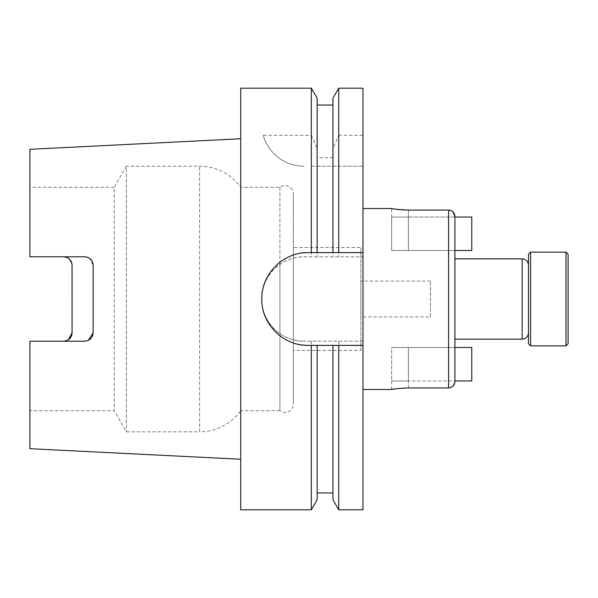 <?xml version="1.0" encoding="UTF-8"?>
<svg xmlns="http://www.w3.org/2000/svg" width="598" height="598" viewBox="0 0 598 598"><rect width="100%" height="100%" fill="white"/><g stroke="black" fill="none" stroke-linecap="round" stroke-linejoin="round"><path stroke-width="0.45" stroke-dasharray="2.99 2.24" d="M528.475 254.255L528.475 343.745M530.583 252.147L530.583 345.853M565.992 252.147L565.992 345.853M568.1 254.255L568.1 343.745M454.899 381.487L454.899 347.49L391.66 347.49L454.899 347.49L454.779 382.757M391.66 389.492L391.66 347.49L408.389 347.49L391.66 347.49L391.66 380.956L408.389 380.956L391.66 380.956M528.475 299L528.475 332.839L528.475 299M454.899 258.837L454.899 339.163M261.797 299A42.166 42.166 0 0 0 303.956 341.166C281.359 341.705 261.259 321.567 261.797 299C261.304 276.396 281.292 256.34 303.956 256.834L362.986 256.834L303.956 256.834A42.166 42.166 0 0 0 261.797 299M360.878 350.435L360.878 247.565L360.878 350.435L293.416 350.435L293.416 255.032L293.416 350.435M293.416 247.565L293.416 194.014A8.432 8.432 0 0 0 279.924 187.271L240.717 187.271A50.598 50.598 0 0 0 199.62 166.184L126.38 166.184L126.38 431.816L126.38 166.184L114.211 187.271L114.211 410.729L126.38 431.816L199.62 431.816L199.62 166.184L199.62 431.816A50.598 50.598 0 0 0 240.717 410.729L240.717 187.271L240.717 410.729L279.924 410.729L279.924 262.216L279.924 410.729A8.432 8.432 0 0 0 293.416 403.986L293.416 247.565L360.878 247.565M430.448 316.918L430.448 281.082L430.448 316.918L360.878 316.918L360.878 281.082L360.878 316.918M430.448 281.082L360.878 281.082M279.924 187.271L279.924 262.216L279.924 187.271M293.416 194.014L293.416 403.986M338.73 88.183L338.73 135.283L362.986 135.283L362.986 341.166L303.956 341.166L362.986 341.166L362.986 509.817M338.73 341.166L338.73 509.817M332.944 499.793L332.944 345.382M317.134 499.793L317.134 345.382M311.349 341.166L311.349 509.817M332.944 98.207L332.944 148.409L338.73 135.283M240.717 459.249L240.717 138.751L240.717 459.249M29.9 187.271L29.9 256.796L63.627 256.796L29.9 256.796L29.9 187.271L114.211 187.271L114.211 410.729L29.9 410.729L29.9 341.204L29.9 410.729M29.9 448.687L29.9 341.204L84.714 341.204L88.31 340.397M405.115 387.997L448.575 387.93L448.575 210.07L408.389 210.07L408.389 250.51L454.899 250.51L454.899 216.513L454.899 250.51L454.899 217.044L391.66 217.044L391.66 250.51L454.899 250.51L391.66 250.51L391.66 208.508M362.986 389.492L362.986 208.508L362.986 389.492M391.66 217.044L408.389 217.044L408.389 250.51L408.389 210.07L405.115 210.003M401.976 209.838L399.083 209.584M396.511 209.278L392.908 208.732M396.511 388.722L394.568 388.999M454.899 347.49L454.899 380.956L408.389 380.956L471.77 380.956L471.77 347.49L408.389 347.49L454.899 347.49M29.9 149.313L29.9 256.796L84.714 256.796M93.146 332.772L93.146 265.228L89.468 258.269M88.003 257.461L86.396 256.968M63.627 341.204L68.389 339.731M71.902 263.606L72.066 332.772M69.652 259.323L66.303 257.23M311.349 166.184L362.986 166.184L311.349 166.184L311.349 256.834M317.134 166.184L317.134 256.834L317.134 166.184M332.944 166.184L332.944 256.834L332.944 166.184M338.73 166.184L338.73 256.834M311.349 88.183L311.349 135.283L317.134 148.409L317.134 157.663L332.944 157.663L332.944 148.409M317.134 98.207L317.134 148.409M317.134 252.618L317.134 157.663M332.944 252.618L332.944 157.663M362.986 88.183L362.986 135.283M263.329 135.283A42.166 42.166 0 0 0 303.956 166.184C280.836 166.095 266.155 148.177 263.329 135.283L311.349 135.283M240.717 88.183L240.717 509.817M362.986 252.618L308.172 252.618M303.582 252.849A46.382 46.382 0 0 0 299.112 344.485M308.172 345.382L362.986 345.382M471.77 217.044L471.77 250.51L408.389 250.51L408.389 217.044L471.77 217.044M408.389 387.93L408.389 347.49L408.389 387.93M522.151 258.837L522.151 339.163M408.389 380.956L408.389 347.49L408.389 380.956"/><path stroke-width="0.9" d="M528.475 343.745L528.475 254.255L530.583 252.147L530.583 345.853L528.475 343.745M565.992 252.147L568.1 254.255L568.1 343.745L565.992 345.853L565.992 252.147L530.583 252.147M394.568 388.999L391.66 389.492C392.639 388.977 398.216 388.461 408.389 387.93L448.575 387.93C452.447 387.526 454.555 385.381 454.899 381.487L454.899 216.513L453.097 212.006M338.73 345.382L362.986 345.382L362.986 509.817L338.73 509.817L338.73 345.382L308.172 345.382C283.31 345.958 261.236 323.862 261.797 299.037C261.244 274.146 283.213 252.079 308.172 252.618L311.349 252.618L311.349 88.183L240.717 88.183L240.717 509.817L311.349 509.817L311.349 345.382M332.944 492.946L317.134 492.946M317.134 345.382L317.134 499.793L311.349 509.817M311.349 252.618L332.944 252.618L332.944 98.207L338.73 88.183L338.73 252.618L362.986 252.618L362.986 88.183L338.73 88.183M240.717 459.249L29.9 448.687L29.9 341.204L84.714 341.204C89.887 340.658 92.697 337.848 93.146 332.772L93.146 265.228C92.69 260.145 89.879 257.334 84.714 256.796L29.9 256.796L29.9 149.313L240.717 138.751M68.389 339.731L72.066 332.772C71.67 337.795 68.86 340.606 63.627 341.204M72.066 332.772L72.066 265.228C71.663 260.197 68.852 257.387 63.627 256.796L66.303 257.23M451.019 210.571L448.575 210.07C452.454 210.481 454.562 212.626 454.899 216.513L454.899 217.044L471.77 217.044L471.77 250.51L454.899 250.51L454.899 258.837L522.151 258.837C525.993 259.218 528.101 261.326 528.475 265.161M453.067 211.976L451.064 210.586M392.908 208.732L391.66 208.508C392.639 209.023 398.216 209.539 408.389 210.07L448.575 210.07L448.575 387.93M391.66 208.508L362.986 208.508M391.66 389.492L362.986 389.492M405.115 210.003L401.976 209.838M399.083 209.584L396.511 209.278M405.115 387.997L396.511 388.722M522.151 258.837L522.151 339.163L454.899 339.163L454.899 347.49L471.77 347.49L471.77 380.956L454.899 380.956L454.899 381.487M454.779 382.757L453.082 386.016M453.06 386.039L451.027 387.429M451.012 387.437L448.747 387.93M89.468 258.269L88.003 257.461M86.396 256.968L84.714 256.796M88.31 340.397L93.146 332.772M71.902 263.606L69.652 259.323M317.134 252.618L317.134 98.207L311.349 88.183M332.944 252.618L338.73 252.618M338.73 509.817L332.944 499.793L332.944 345.382M362.986 345.382L362.986 252.618M308.172 252.618A46.382 46.382 0 0 0 303.582 252.849M299.112 344.485A46.382 46.382 0 0 0 308.172 345.382M565.992 345.853L530.583 345.853M522.151 339.163C525.993 338.782 528.101 336.674 528.475 332.839M332.944 105.054L317.134 105.054"/></g></svg>
